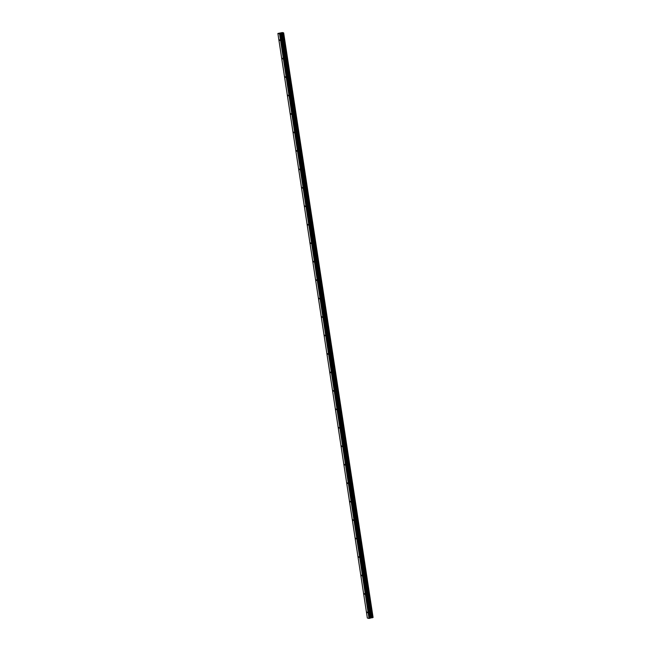 <?xml version="1.0" encoding="UTF-8"?>
<svg xmlns="http://www.w3.org/2000/svg" width="651" height="651" viewBox="0 0 651 651"><rect width="100%" height="100%" fill="white"/><g stroke="black" fill="none" stroke-linecap="round" stroke-linejoin="round"><path stroke-width="0.98" d="M366.985 612.021L367.384 612.737L366.985 612.021M364.161 593.557L364.56 594.273L364.161 593.557M361.329 575.102L361.736 575.809L361.329 575.102M358.506 556.638L358.913 557.354L358.506 556.638M355.682 538.182L356.089 538.89L355.682 538.182M352.858 519.718L353.265 520.434L352.858 519.718M350.035 501.262L350.433 501.97L350.035 501.262M347.211 482.798L347.61 483.514L347.211 482.798M344.387 464.342L344.786 465.05L344.387 464.342M341.563 445.878L341.962 446.594L341.563 445.878M338.732 427.422L339.138 428.13L338.732 427.422M335.908 408.958L336.315 409.666L335.908 408.958M333.084 390.494L333.491 391.21L333.084 390.494M330.26 372.038L330.667 372.746L330.26 372.038M327.437 353.574L327.835 354.29L327.437 353.574M324.613 335.119L325.012 335.826L324.613 335.119M321.789 316.655L322.188 317.371L321.789 316.655M318.957 298.199L319.364 298.907L318.957 298.199M316.134 279.735L316.541 280.451L316.134 279.735M313.31 261.279L313.717 261.987L313.31 261.279M310.486 242.815L310.893 243.531L310.486 242.815M307.663 224.359L308.061 225.067L307.663 224.359M304.839 205.895L305.238 206.603L304.839 205.895M302.015 187.431L302.414 188.147L302.015 187.431M299.183 168.975L299.59 169.683L299.183 168.975M296.36 150.511L296.766 151.227L296.36 150.511M293.536 132.055L293.943 132.763L293.536 132.055M290.712 113.591L291.119 114.307L290.712 113.591M287.888 95.136L288.287 95.843L287.888 95.136M285.065 76.672L285.464 77.388L285.065 76.672M282.241 58.216L282.64 58.924L282.241 58.216M279.417 39.752L279.816 40.468L279.417 39.752M277.887 33.453L367.343 618.027L369.027 618.45L370.582 617.994L281.134 33.413L279.572 33.876L277.887 33.453L282.396 32.55L283.649 32.867L281.134 33.413M372.852 617.555L283.657 32.859M370.582 617.994L372.86 617.579L283.405 32.998L372.86 617.579M372.722 617.653L283.266 33.071L372.722 617.653M281.24 33.079L280.662 33.12M280.76 33.144L280.272 33.209M281.492 33.136L280.63 33.323M283.649 32.867L373.088 617.457M371.436 617.823L281.981 33.25M371.273 617.848L281.826 33.274M369.312 618.426L279.857 33.852M369.027 618.45L279.572 33.876M372.803 617.604L283.356 33.03M372.771 617.62L283.315 33.038M372.649 617.685L283.193 33.111M372.429 617.734L282.982 33.152M372.291 617.75L282.835 33.168M372.25 617.75L282.794 33.168M372.136 617.758L282.68 33.185M372.095 617.766L282.64 33.193M371.973 617.775L282.518 33.201M371.192 617.856L281.745 33.282M371.103 617.872L281.647 33.291M370.655 617.97L281.199 33.396M370.207 618.214L280.752 33.632M370.037 618.263L280.589 33.689"/></g></svg>
